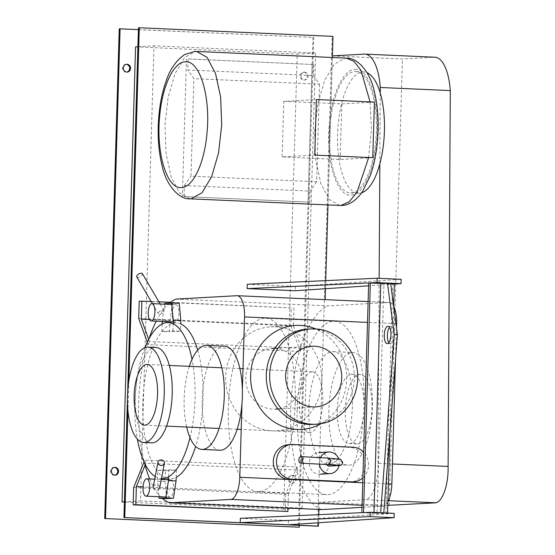 <?xml version="1.0" encoding="UTF-8"?>
<svg xmlns="http://www.w3.org/2000/svg" width="555" height="555" viewBox="0 0 555 555"><rect width="100%" height="100%" fill="white"/><g stroke="black" fill="none" stroke-linecap="round" stroke-linejoin="round"><path stroke-width="0.42" stroke-dasharray="2.77 2.08" d="M388.819 342.664A8.679 3.337 -87.4 0 0 390.345 343.76A8.679 3.337 -87.4 0 0 390.47 343.76A8.679 3.337 -87.4 0 0 394.064 335.067A8.679 3.337 -87.4 0 0 391.115 326.416A8.679 3.337 -87.4 0 0 390.984 326.423A8.679 3.337 -87.4 0 0 389.499 327.367M373.98 512.445L373.959 513.111L377.095 513.25L383.914 283.543L380.779 283.404L390.692 283.848M383.914 283.543L390.602 283.175M373.959 513.111L380.647 512.737M383.783 512.882L377.095 513.25M361.853 512.744L387.536 513.715L361.853 512.66M385.864 513.812L392.676 284.104L368.673 283.036M392.676 284.104L394.348 284.007M393.682 306.485L389.95 432.289M387.556 513.049L387.536 513.715M240.35 518.314L288.364 520.451L394.223 513.347M288.364 520.451L288.239 524.787M394.348 284.084L368.589 285.818M247.294 284.271L295.315 286.408L401.168 279.304M295.315 286.408L295.184 290.744M372.773 157.689L340.173 159.507L282.148 156.919L314.747 155.102M282.148 156.919L283.799 101.336L316.399 99.518M283.799 101.336L341.825 103.917L374.424 102.099M341.825 103.917L340.173 159.507M188.131 58.941L313.783 64.54L188.131 58.941L187.805 69.979L313.457 75.577L319.541 84.228L193.889 78.637L187.805 69.979M313.783 64.54L313.457 75.577M309.704 202.145L184.045 196.553L184.378 185.509L310.03 191.107L309.704 202.145L184.045 196.553M186.459 59.038L182.373 196.643M308.032 202.242L312.111 64.637M319.541 84.228L316.648 181.749L190.996 176.15L193.889 78.637M184.378 185.509L190.996 176.15M316.648 181.749L310.03 191.107M354.867 69.403C369.144 67.446 380.279 103.341 376.734 139.853C374.41 170.052 362.824 195.062 351.142 195.089C336.864 197.046 325.729 161.158 329.275 124.639C331.599 94.447 343.184 69.43 354.867 69.403M354.805 71.567A60.745 23.338 92.6 0 1 355.706 71.567A60.745 23.338 92.6 0 1 376.366 132.118A60.745 23.338 92.6 0 1 351.204 192.925A60.745 23.338 92.6 0 1 350.302 192.932A60.745 23.338 92.6 0 1 329.635 132.381A60.745 23.338 92.6 0 1 354.805 71.567M361.666 192.814A60.745 23.338 92.6 0 1 359.203 193.279A60.745 23.338 92.6 0 1 358.301 193.286A60.745 23.338 92.6 0 1 337.641 132.735A60.745 23.338 92.6 0 1 362.81 71.928A60.745 23.338 92.6 0 1 363.712 71.921A60.745 23.338 92.6 0 1 367.015 72.691M158.446 312.597A3.254 1.547 -30.4 0 1 161.304 310.287A3.254 1.547 -30.4 0 1 163.968 310.425A3.254 1.547 -30.4 0 1 163.885 311.549A3.254 1.547 -30.4 0 1 161.026 313.859A3.254 1.547 -30.4 0 1 158.362 313.721A3.254 1.547 -30.4 0 1 158.446 312.597M142.392 273.677A3.254 1.547 -30.4 0 1 142.302 274.801A3.254 1.547 -30.4 0 1 139.444 277.111A3.254 1.547 -30.4 0 1 136.78 276.973M164.904 303.314L172.508 303.654L179.196 303.28M164.773 304.195L162.24 320.644L169.844 320.984L172.508 303.654M162.136 323.995L161.914 331.481L169.518 331.821L169.844 320.984M162.24 320.644L162.213 321.449M161.914 331.481L172.917 330.863L180.521 331.203L169.518 331.821M166.722 498.626L165.078 481.546L165.397 470.709L176.4 470.092L176.185 477.349A78.095 30.012 92.6 0 1 170.642 478.972A78.095 30.012 92.6 0 1 169.483 478.979A78.095 30.012 92.6 0 1 142.919 401.126A78.095 30.012 92.6 0 1 175.276 322.941A78.095 30.012 92.6 0 1 176.434 322.934A78.095 30.012 92.6 0 1 180.736 323.947L180.521 331.203M172.917 330.863L173.125 323.773M175.817 304.695A8.679 3.337 92.6 0 1 175.949 304.688A8.679 3.337 92.6 0 1 178.897 313.339A8.679 3.337 92.6 0 1 175.304 322.032A8.679 3.337 92.6 0 1 175.172 322.032A8.679 3.337 92.6 0 1 172.223 313.381A8.679 3.337 92.6 0 1 175.817 304.695M288.35 444.721A17.358 16.012 -93.2 0 1 289.828 444.715L349.858 447.385A17.358 16.012 -93.2 0 1 365.356 464.632A17.358 16.012 -93.2 0 1 350.309 482.052M362.887 477.869A17.358 16.012 86.8 0 0 363.65 452.179M320.506 457.688A10.85 10.004 86.8 0 0 319.354 462.377A10.85 10.004 86.8 0 0 319.437 464.146M339.07 465.541A10.85 10.004 86.8 0 0 339.362 463.272A10.85 10.004 86.8 0 0 338.633 458.832M329.337 463.827A10.85 10.004 -93.2 0 1 319.937 474.213A10.85 10.004 -93.2 0 1 309.322 462.939A10.85 10.004 -93.2 0 1 318.723 452.554A10.85 10.004 -93.2 0 1 329.337 463.827M328.997 464.667L327.388 461.469L329.184 458.166M338.383 465.361L336.046 462.148C336.337 460.157 337.482 459.117 339.487 459.013L340.534 459.221M326.833 464.556A3.254 3.004 -93.2 0 1 329.177 459.575L339.487 459.013M329.177 459.575A3.254 3.004 -93.2 0 1 332.362 462.96A3.254 3.004 -93.2 0 1 329.538 466.075M153.249 487.789A3.254 2.782 10.8 0 0 156.448 490.273A3.254 2.782 10.8 0 0 159.632 488.095A3.254 2.782 10.8 0 0 159.632 487.172A3.254 2.782 10.8 0 0 156.427 484.688A3.254 2.782 10.8 0 0 153.242 486.867A3.254 2.782 10.8 0 0 153.249 487.789M165.078 481.546L157.474 481.206L158.966 496.732M165.397 470.709L157.793 470.369L157.474 481.206M176.4 470.092L168.796 469.752L157.793 470.369M168.588 476.766L168.796 469.752M170.614 479.881A8.679 3.337 92.6 0 1 170.746 479.881A8.679 3.337 92.6 0 1 173.701 488.532A8.679 3.337 92.6 0 1 170.101 497.218A8.679 3.337 92.6 0 1 169.976 497.218A8.679 3.337 92.6 0 1 167.02 488.566A8.679 3.337 92.6 0 1 170.614 479.881M332.41 55.882L402.437 59.003L434.197 57.227A45.878 17.628 92.6 0 1 434.884 57.227M388.438 500.686L365.967 499.68A31.621 12.154 -87.4 0 0 378.08 463.328L392.454 463.966M378.08 463.328L379.155 278.326M379.821 163.954L380.231 93.067M387.779 505.348L319.16 502.296L365.967 499.68M332.362 57.498L327.984 204.968L332.362 57.498M325.736 280.622L325.501 288.711L325.736 280.622M318.945 509.441L319.16 502.296M389.187 505.411L402.437 59.003M189.99 437.611A78.095 30.012 -87.4 0 0 192.016 359.342M197.67 350.108A78.095 30.012 92.6 0 1 195.644 446.414M144.904 347.645A78.095 30.012 -87.4 0 0 137.369 439.102M155.22 476.572A78.095 30.012 -87.4 0 0 161.45 478.618M295.232 403.048A86.774 33.342 92.6 0 1 257.936 491.605A86.774 33.342 92.6 0 1 228.362 406.78A86.774 33.342 92.6 0 1 265.658 318.223A86.774 33.342 92.6 0 1 295.232 403.048M345.265 409.972A34.708 13.341 -87.4 0 0 357.094 443.903A34.708 13.341 -87.4 0 0 372.01 408.48A34.708 13.341 -87.4 0 0 360.181 374.549A34.708 13.341 -87.4 0 0 345.265 409.972M337.26 409.618A34.708 13.341 -87.4 0 0 349.088 443.549A34.708 13.341 -87.4 0 0 364.011 408.126A34.708 13.341 -87.4 0 0 352.182 374.195A34.708 13.341 -87.4 0 0 337.26 409.618M328.9 410.083A56.402 21.673 -87.4 0 0 348.124 465.222A56.402 21.673 -87.4 0 0 372.37 407.661A56.402 21.673 -87.4 0 0 353.147 352.522A56.402 21.673 -87.4 0 0 328.9 410.083M308.892 409.188A56.402 21.673 -87.4 0 0 328.116 464.327A56.402 21.673 -87.4 0 0 352.363 406.766A56.402 21.673 -87.4 0 0 333.139 351.634A56.402 21.673 -87.4 0 0 308.892 409.188M297.189 409.847A86.774 33.342 -87.4 0 0 326.763 494.671A86.774 33.342 -87.4 0 0 364.059 406.114A86.774 33.342 -87.4 0 0 334.492 321.289A86.774 33.342 -87.4 0 0 297.189 409.847M321.026 423.694A52.066 48.035 86.8 0 0 346.611 374.736A52.066 48.035 86.8 0 0 315.74 328.928M275.287 326.791A52.066 48.035 -93.2 0 1 321.782 378.531A52.066 48.035 -93.2 0 1 276.64 430.784A52.066 48.035 -93.2 0 1 272.2 430.805A52.066 48.035 -93.2 0 1 225.698 379.065A52.066 48.035 -93.2 0 1 270.84 326.812A52.066 48.035 -93.2 0 1 275.287 326.791M274.642 348.464A30.372 28.021 -93.2 0 1 301.767 378.642A30.372 28.021 -93.2 0 1 275.433 409.125A30.372 28.021 -93.2 0 1 272.838 409.139A30.372 28.021 -93.2 0 1 245.719 378.954A30.372 28.021 -93.2 0 1 272.047 348.478A30.372 28.021 -93.2 0 1 274.642 348.464M307.671 329.108A47.723 44.032 -93.2 0 1 311.743 329.08A47.723 44.032 -93.2 0 1 354.368 376.512A47.723 44.032 -93.2 0 1 312.985 424.409M219.96 450.216A52.066 20.008 92.6 0 1 202.249 398.317A52.066 20.008 92.6 0 1 223.818 346.195A52.066 20.008 92.6 0 1 224.595 346.195M189.338 366.335A52.066 20.008 -87.4 0 0 186.633 427.017M312.014 371.822A30.372 11.669 92.6 0 1 312.465 371.822A30.372 11.669 92.6 0 1 322.795 402.098A30.372 11.669 92.6 0 1 310.217 432.505A30.372 11.669 92.6 0 1 309.759 432.505A30.372 11.669 92.6 0 1 299.429 402.229A30.372 11.669 92.6 0 1 312.014 371.822M151.681 442.835A47.723 18.336 92.6 0 1 135.441 395.257A47.723 18.336 92.6 0 1 155.22 347.479A47.723 18.336 92.6 0 1 155.927 347.479M175.984 299.103L328.047 305.881L388.902 302.482A21.694 8.339 92.6 0 1 389.221 302.482A21.694 8.339 92.6 0 1 393.689 306.346M387.889 501.775A21.694 8.339 92.6 0 1 382.853 506.188L362.013 507.353M241.973 403.797L242.369 390.394M396.492 327.741L395.569 358.821M169.566 303.058A102.897 39.537 -87.4 0 0 156.212 321.185M149.163 338.439A102.897 39.537 -87.4 0 0 144.369 462.599M149.677 478.944A102.897 39.537 -87.4 0 0 162.358 498.432M322.004 509.58A102.897 39.537 92.6 0 1 290.716 409.646A102.897 39.537 92.6 0 1 328.047 305.881M138.688 318.494L290.751 325.265L291.271 307.928L139.201 301.157M291.271 307.928L170.538 302.281M158.883 301.76L151.133 301.421M293.942 307.782L293.408 325.924L149.427 319.507M293.408 325.924L301.552 348.318L149.489 341.547L148.684 339.327M301.552 348.318L300.283 351.454L148.22 344.676L149.489 341.547M147.29 342.123L148.22 344.676M300.283 351.454L290.751 325.265M133.672 487.519L285.735 494.297L296.856 466.956L144.786 460.185L144.071 461.954M296.856 466.956L297.945 469.96L145.882 463.182L144.786 460.185M145.32 464.556L145.882 463.182M297.945 469.96L288.433 493.339L143.044 486.867M288.433 493.339L287.996 508.068M285.221 511.634L285.735 494.297M291.687 483.121A3.906 3.601 86.8 0 0 295.406 479.201A3.906 3.601 86.8 0 0 291.583 475.323A3.906 3.601 86.8 0 0 291.687 483.121M292.756 475.274A3.906 3.601 -93.2 0 1 292.853 483.072A3.906 3.601 -93.2 0 1 289.037 479.194A3.906 3.601 -93.2 0 1 292.756 475.274M114.33 467.407A3.906 3.601 86.8 0 0 110.521 471.327A3.906 3.601 86.8 0 0 114.76 475.149M126.29 64.338A3.906 3.601 86.8 0 0 122.489 68.251A3.906 3.601 86.8 0 0 126.72 72.081M303.647 80.045A3.906 3.601 86.8 0 0 307.366 76.125A3.906 3.601 86.8 0 0 303.543 72.247A3.906 3.601 86.8 0 0 303.647 80.045M304.716 72.199A3.906 3.601 -93.2 0 1 304.82 79.996A3.906 3.601 -93.2 0 1 300.997 76.118A3.906 3.601 -93.2 0 1 304.716 72.199M137.904 46.738L153.964 45.843L140.457 500.929L124.396 501.824M302.121 508.13L315.628 53.051L297.237 54.071L283.737 509.157L302.121 508.13L140.457 500.929M283.737 509.157L124.389 502.053M315.628 53.051L153.964 45.843M135.573 46.87L297.237 54.071M138.417 29.637L313.762 37.449L299.284 525.363M317.613 526.175L332.154 36.422L138.466 27.799M127.685 391.088L127.407 400.557M128.822 380.827L127.941 410.721M119.242 28.867L313.762 37.449M332.154 36.422L332.986 36.38M312.923 37.497L298.389 527.25M318.549 522.748L318.792 514.665M190.053 198.829L179.591 192.869L171.169 176.858L166.035 153.159L164.967 125.298L168.103 97.409L174.998 73.642L184.614 57.533L195.52 51.455L196.616 51.442M339.716 205.496L329.254 199.536L320.832 183.525L315.698 159.826L314.629 131.965L317.772 104.076L324.661 80.308L334.276 64.2L345.189 58.122L346.285 58.108M370.06 101.905L371.434 129.766L368.534 157.925M289.828 444.715L293.005 444.534M349.858 447.385L353.036 447.205M364.17 54.112L434.197 57.227M395.958 323.662L367.5 322.393M236.832 295.711L388.902 302.482M382.853 506.188L362.075 505.265M362.741 482.753L388.417 483.898M391.115 326.416L387.98 326.278M390.345 343.76L387.21 343.614M363.712 71.921L355.706 71.567M358.301 193.286L350.302 192.932M160.187 303.987L163.968 310.425M152.438 303.647L158.362 313.721M171.745 304.501L175.949 304.688M173.181 321.942L175.172 322.032M170.746 479.881L168.498 479.784M161.29 479.458L154.72 479.166M169.976 497.218L165.938 497.037M176.434 322.934L168.429 322.58M169.483 478.979L161.477 478.618M349.088 443.549L357.094 443.903M352.182 374.195L360.181 374.549M328.116 464.327L348.124 465.222M333.139 351.634L353.147 352.522M257.936 491.605L326.763 494.671M265.658 318.223L334.492 321.289M276.64 430.784L301.552 429.397M270.84 326.812L295.753 325.424M278.111 408.973L315.386 406.898M274.725 348.325L312.007 346.244M312.465 371.822L243.014 368.728M239.864 368.589L221.806 367.785M169.289 365.447L147.193 364.462M309.759 432.505L241.21 429.452M237.158 429.272L219.1 428.467M166.583 426.129L144.494 425.144M389.221 302.482L368.118 301.545M292.02 483.121L292.853 483.072M291.583 475.323L292.423 475.274M114.344 475.205L115.176 475.156M113.907 467.407L114.746 467.359M126.304 72.129L127.144 72.088M125.874 64.331L126.706 64.29M303.98 80.045L304.82 79.996M303.543 72.247L304.383 72.199"/><path stroke-width="0.83" d="M387.848 326.278A8.679 3.337 92.6 0 1 387.98 326.278A8.679 3.337 92.6 0 1 390.928 334.929A8.679 3.337 92.6 0 1 387.335 343.614A8.679 3.337 92.6 0 1 387.21 343.614A8.679 3.337 92.6 0 1 384.254 334.97A8.679 3.337 92.6 0 1 387.848 326.278M389.499 327.367A8.679 3.337 -87.4 0 0 387.397 334.942A8.679 3.337 -87.4 0 0 388.819 342.664M397.415 334.714L383.783 512.882L380.647 512.737L394.279 334.575L397.415 334.714L390.602 283.175L380.779 283.404L373.98 512.445M394.279 334.575L387.466 283.036M380.779 283.404L368.673 283.036L361.853 512.66M393.682 306.485L394.348 284.007L390.692 283.848M363.525 512.584L370.338 282.939M389.95 432.289L387.556 513.049M288.239 524.787L240.218 522.644L370.081 516.608L394.092 517.676L288.239 524.787M240.218 522.644L240.35 518.314L370.213 512.272L370.081 516.608M394.092 517.676L394.223 513.347L370.213 512.272M368.589 285.818L295.184 290.744L247.162 288.607L377.025 282.564L401.036 283.64L394.348 284.084M247.162 288.607L247.294 284.271L377.157 278.235L377.025 282.564M401.036 283.64L401.168 279.304L377.157 278.235M314.747 155.102L372.773 157.689L374.424 102.099L316.399 99.518L314.747 155.102M185.197 61.848C199.474 59.891 210.609 95.779 207.057 132.298C204.739 162.49 193.154 187.507 181.464 187.534C167.194 189.491 156.052 153.596 159.604 117.084C161.928 86.885 173.514 61.869 185.197 61.848M367.015 72.691A60.745 23.338 92.6 0 1 384.324 133.644A60.745 23.338 92.6 0 1 361.666 192.814M152.438 303.647L136.78 276.973A3.254 1.547 -30.4 0 1 136.863 275.849A3.254 1.547 -30.4 0 1 139.721 273.539A3.254 1.547 -30.4 0 1 142.392 273.677L160.187 303.987M173.125 323.773L173.236 320.027L180.84 320.367L179.196 303.28L171.592 302.947L164.904 303.314L164.773 304.195M162.213 321.449L162.136 323.995M180.84 320.367L180.736 323.947A78.095 30.012 92.6 0 1 197.67 350.108M173.236 320.027L171.592 302.947M151.293 320.957A8.679 3.337 -87.4 0 0 154.887 312.271A8.679 3.337 -87.4 0 0 151.938 303.62A8.679 3.337 -87.4 0 0 151.806 303.62A8.679 3.337 -87.4 0 0 148.213 312.312A8.679 3.337 -87.4 0 0 151.161 320.957A8.679 3.337 -87.4 0 0 151.293 320.957M363.65 452.179A17.358 16.012 86.8 0 0 353.036 447.205L293.005 444.534A17.358 16.012 86.8 0 0 291.528 444.541A17.358 16.012 86.8 0 0 276.48 461.961A17.358 16.012 86.8 0 0 291.979 479.208L352.002 481.879A17.358 16.012 86.8 0 0 353.486 481.872A17.358 16.012 86.8 0 0 362.887 477.869M353.486 481.872L350.309 482.052A17.358 16.012 -93.2 0 1 348.824 482.059L288.801 479.381A17.358 16.012 -93.2 0 1 273.303 462.135A17.358 16.012 -93.2 0 1 288.35 444.721L291.528 444.541M319.437 464.146A10.85 10.004 86.8 0 0 329.961 473.658A10.85 10.004 86.8 0 0 339.07 465.541M338.633 458.832A10.85 10.004 86.8 0 0 328.754 451.992A10.85 10.004 86.8 0 0 320.506 457.688M300.921 456.612L329.261 458.166L330.808 461.371L328.997 464.667L300.567 463.113A3.254 1.873 -86.9 0 0 302.621 459.824A3.254 1.873 -86.9 0 0 300.921 456.612A3.254 1.873 -86.9 0 0 298.868 459.901A3.254 1.873 -86.9 0 0 300.567 463.113M340.534 459.221L342.706 462.384C342.428 464.368 341.29 465.416 339.292 465.52L338.46 465.381M338.418 465.367L328.928 464.667M326.833 464.556A3.254 3.004 -93.2 0 0 329.538 466.075L339.292 465.52M157.995 463.023A3.254 2.782 10.8 0 0 161.193 465.506A3.254 2.782 10.8 0 0 164.384 463.321A3.254 2.782 10.8 0 0 164.377 462.405A3.254 2.782 10.8 0 0 161.172 459.922A3.254 2.782 10.8 0 0 157.988 462.1A3.254 2.782 10.8 0 0 157.995 463.023M162.462 498.106L173.41 498.258L166.722 498.626L159.119 498.293L162.462 498.106M158.966 496.732L159.119 498.293M195.644 446.414A78.095 30.012 92.6 0 1 176.185 477.349L176.074 480.928L168.47 480.588L168.588 476.766M165.806 497.918L168.47 480.588M176.074 480.928L173.41 498.258M146.09 496.149A8.679 3.337 -87.4 0 0 149.69 487.463A8.679 3.337 -87.4 0 0 146.735 478.812A8.679 3.337 -87.4 0 0 146.61 478.812A8.679 3.337 -87.4 0 0 143.01 487.498A8.679 3.337 -87.4 0 0 145.965 496.149A8.679 3.337 -87.4 0 0 146.09 496.149M364.85 54.106L434.884 57.227A45.878 17.628 92.6 0 1 450.292 90.604L380.265 87.482A45.878 17.628 -87.4 0 0 364.85 54.106A45.878 17.628 -87.4 0 0 364.17 54.112L332.41 55.882L332.362 57.498L332.986 36.38L139.305 27.75L128.822 380.827M392.454 463.966L448.114 466.45A31.621 12.154 92.6 0 1 435.994 502.802L388.438 500.686M379.155 278.326L379.821 163.954M380.231 93.067L380.265 87.482M450.292 90.604L448.114 466.45M435.994 502.802L387.779 505.348M327.984 204.968L325.736 280.622L327.984 204.968M325.501 288.711L325.175 299.631L325.501 288.711M161.45 478.618A78.095 30.012 -87.4 0 0 161.477 478.618A78.095 30.012 -87.4 0 0 162.643 478.611A78.095 30.012 -87.4 0 0 189.99 437.611M192.016 359.342A78.095 30.012 -87.4 0 0 168.429 322.58A78.095 30.012 -87.4 0 0 167.27 322.587A78.095 30.012 -87.4 0 0 144.904 347.645M137.369 439.102A78.095 30.012 -87.4 0 0 155.22 476.572M315.74 328.928A52.066 48.035 86.8 0 0 300.193 325.403A52.066 48.035 86.8 0 0 295.753 325.424A52.066 48.035 86.8 0 0 250.61 377.677A52.066 48.035 86.8 0 0 297.105 429.417A52.066 48.035 86.8 0 0 301.552 429.397A52.066 48.035 86.8 0 0 321.026 423.694M312.798 406.912A30.372 28.021 86.8 0 0 315.386 406.898A30.372 28.021 86.8 0 0 341.72 376.415A30.372 28.021 86.8 0 0 314.595 346.23A30.372 28.021 86.8 0 0 312.007 346.244A30.372 28.021 86.8 0 0 285.672 376.727A30.372 28.021 86.8 0 0 312.798 406.912M312.285 424.249A47.723 44.032 86.8 0 0 316.35 424.221A47.723 44.032 86.8 0 0 357.732 376.325A47.723 44.032 86.8 0 0 315.108 328.893A47.723 44.032 86.8 0 0 311.036 328.921A47.723 44.032 86.8 0 0 269.661 376.817A47.723 44.032 86.8 0 0 312.285 424.249M316.35 424.221L312.985 424.409A47.723 44.032 -93.2 0 1 308.913 424.436A47.723 44.032 -93.2 0 1 266.289 377.005A47.723 44.032 -93.2 0 1 307.671 329.108L311.036 328.921M186.633 427.017A52.066 20.008 -87.4 0 0 201.902 449.418A52.066 20.008 -87.4 0 0 202.679 449.411A52.066 20.008 -87.4 0 0 224.248 397.29A52.066 20.008 -87.4 0 0 206.536 345.39A52.066 20.008 -87.4 0 0 205.766 345.39A52.066 20.008 -87.4 0 0 189.338 366.335M206.536 345.39L224.595 346.195A52.066 20.008 92.6 0 1 242.306 398.095A52.066 20.008 92.6 0 1 220.73 450.216A52.066 20.008 92.6 0 1 219.96 450.216L201.902 449.418M144.945 425.137A30.372 11.669 -87.4 0 0 157.53 394.737A30.372 11.669 -87.4 0 0 147.193 364.462A30.372 11.669 -87.4 0 0 146.742 364.462A30.372 11.669 -87.4 0 0 134.164 394.869A30.372 11.669 -87.4 0 0 144.494 425.144A30.372 11.669 -87.4 0 0 144.945 425.137M144.432 442.474A47.723 18.336 -87.4 0 0 164.204 394.695A47.723 18.336 -87.4 0 0 147.97 347.125A47.723 18.336 -87.4 0 0 147.262 347.125A47.723 18.336 -87.4 0 0 127.483 394.903A47.723 18.336 -87.4 0 0 143.717 442.481A47.723 18.336 -87.4 0 0 144.432 442.474M147.97 347.125L155.927 347.479A47.723 18.336 92.6 0 1 172.161 395.049A47.723 18.336 92.6 0 1 152.389 442.828A47.723 18.336 92.6 0 1 151.681 442.835L143.717 442.481M242.369 390.394L244.547 316.919A21.694 8.339 -87.4 0 0 237.158 295.711A21.694 8.339 -87.4 0 0 236.832 295.711L175.984 299.103A102.897 39.537 -87.4 0 0 169.566 303.058M393.689 306.346A21.694 8.339 92.6 0 1 396.617 323.69L396.492 327.741M362.013 507.353L322.004 509.58L169.934 502.809L230.79 499.417A21.694 8.339 -87.4 0 0 239.788 477.279L241.973 403.797M395.569 358.821L391.858 484.05A21.694 8.339 92.6 0 1 387.889 501.775M156.212 321.185A102.897 39.537 -87.4 0 0 149.163 338.439M144.369 462.599A102.897 39.537 -87.4 0 0 149.677 478.944M162.358 498.432A102.897 39.537 -87.4 0 0 169.934 502.809M151.133 301.421L139.201 301.157L138.688 318.494L147.29 342.123M170.538 302.281L158.883 301.76M149.427 319.507L141.338 319.146L141.879 301.004M148.684 339.327L141.338 319.146M144.071 461.954L133.672 487.519L133.158 504.856L135.836 504.71L136.37 486.568L145.32 464.556M143.044 486.867L136.37 486.568M287.996 508.068L287.899 511.481L135.836 504.71M287.899 511.481L133.158 504.856M114.76 475.149A3.906 3.601 86.8 0 0 114.33 467.407M115.079 467.359A3.906 3.601 -93.2 0 1 115.176 475.156A3.906 3.601 -93.2 0 1 111.361 471.278A3.906 3.601 -93.2 0 1 115.079 467.359M126.72 72.081A3.906 3.601 86.8 0 0 126.29 64.338M127.04 64.283A3.906 3.601 -93.2 0 1 127.144 72.088A3.906 3.601 -93.2 0 1 123.321 68.203A3.906 3.601 -93.2 0 1 127.04 64.283M124.396 501.824L122.065 501.949L135.573 46.87L137.904 46.738M124.389 502.053L122.065 501.949M299.284 525.363L299.228 527.201L105.54 518.578L120.081 28.825L138.417 29.637M127.407 400.557L123.931 517.551L317.613 526.175L318.452 526.133L318.549 522.748M139.305 27.75L138.466 27.799L127.685 391.088M299.228 527.201L105.54 518.578M123.931 517.551L318.452 526.133M104.708 518.62L119.242 28.867L120.081 28.825M127.941 410.721L124.771 517.503M318.792 514.665L318.945 509.441M196.616 51.442L207.084 57.401L215.506 73.413L220.633 97.111L221.709 124.972L218.566 152.861L211.677 176.622L202.062 192.738L191.149 198.815L190.053 198.829C178.169 199.467 165.813 183.733 162.157 166.014C158.966 153.229 157.696 139.09 158.348 123.592C159.077 107.947 161.637 93.864 166.028 81.342C169.872 69.368 176.122 60.426 184.766 54.508L194.597 51.462L196.616 51.448L346.278 58.115L354.083 61.425L361 70.367L370.06 101.905M368.534 157.925L357.08 191.995L349.22 201.798L340.812 205.482L190.053 198.822M291.979 479.208L288.801 479.381M348.824 482.059L352.002 481.879M396.617 323.69L395.958 323.662M367.5 322.393L244.547 316.919M362.075 505.265L230.79 499.417M239.788 477.279L362.741 482.753M388.417 483.898L391.858 484.05M346.278 58.115C358.259 57.553 370.414 73.087 374.146 90.805C377.379 103.702 378.656 117.965 377.976 133.616C377.22 149.198 374.653 163.219 370.275 175.678L362.692 191.322C355.873 201.479 347.777 205.447 341.741 205.475L339.716 205.489M151.938 303.62L171.745 304.501M151.161 320.957L173.181 321.942M319.937 474.213L329.961 473.658M318.723 452.554L328.754 451.992M340.61 459.249L329.254 458.166M164.384 463.321L159.632 488.095M157.988 462.1L153.242 486.867M168.498 479.784L161.29 479.458M154.72 479.166L146.735 478.812M165.938 497.037L145.965 496.149M275.433 409.125L278.111 408.973M272.047 348.478L274.725 348.325M243.014 368.728L239.864 368.589M221.806 367.785L169.289 365.447M241.21 429.452L237.158 429.272M219.1 428.467L166.583 426.129M368.118 301.545L237.158 295.711"/></g></svg>
